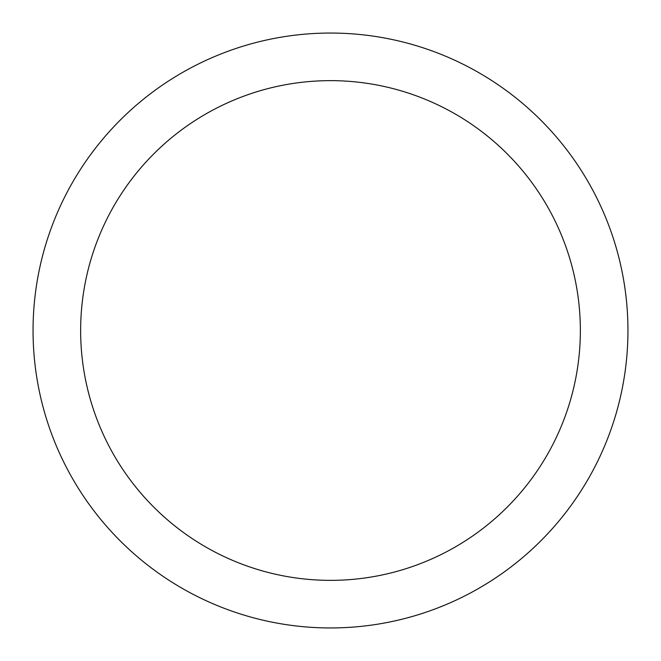 <?xml version="1.0" encoding="UTF-8"?>
<svg xmlns="http://www.w3.org/2000/svg" width="661" height="661" viewBox="0 0 661 661"><rect width="100%" height="100%" fill="white"/><g stroke="black" fill="none" stroke-linecap="round" stroke-linejoin="round"><path stroke-width="0.99" d="M580.358 330.5A249.858 249.858 0 0 0 330.5 80.642A249.858 249.858 0 0 0 80.642 330.5A249.858 249.858 0 0 0 330.5 580.358A249.858 249.858 0 0 0 580.358 330.5M33.05 330.5A297.45 297.45 0 0 1 330.5 33.05A297.45 297.45 0 0 1 627.95 330.5A297.45 297.45 0 0 1 330.5 627.95A297.45 297.45 0 0 1 33.05 330.5"/></g></svg>
